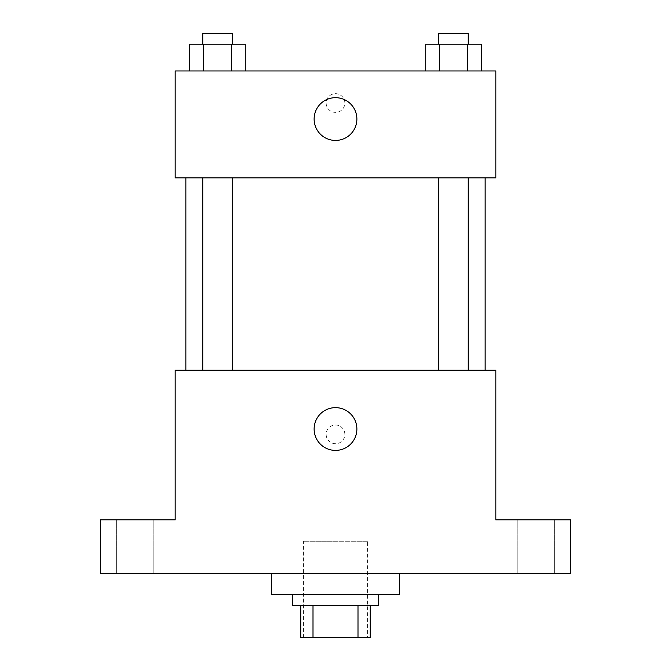 <?xml version="1.0" encoding="UTF-8"?>
<svg xmlns="http://www.w3.org/2000/svg" width="671" height="671" viewBox="0 0 671 671"><rect width="100%" height="100%" fill="white"/><g stroke="black" fill="none" stroke-linecap="round" stroke-linejoin="round"><path stroke-width="0.5" stroke-dasharray="3.35 2.52" d="M367.565 541.254L303.435 541.254L367.565 541.254L367.565 637.45L303.435 637.45L367.565 637.45M313.005 637.45L300.759 637.45L300.759 605.385L313.005 605.385L313.005 637.45L370.241 637.45M357.995 605.385L313.005 605.385L357.995 605.385L357.995 637.45M313.005 605.385L300.759 605.385M292.749 605.385L378.251 605.385M335.5 594.699L292.749 594.699L335.5 594.699M399.631 594.699L271.369 594.699M399.631 573.319L271.369 573.319L399.631 573.319M135.089 573.319L153.818 573.319L135.089 573.319M535.911 573.319L517.182 573.319L535.911 573.319M100.356 573.319L570.644 573.319L570.644 519.874L495.827 519.874L495.827 370.241L175.173 370.241L175.173 519.874L100.356 519.874L100.356 573.319M344.852 434.372A9.352 9.352 0 0 0 330.82 426.27A9.352 9.352 0 0 0 330.82 442.466A9.352 9.352 0 0 0 344.852 434.372A9.352 9.352 0 0 0 330.82 426.27A9.352 9.352 0 0 0 330.82 442.466A9.352 9.352 0 0 0 344.852 434.372M535.911 519.874L517.182 519.874L535.911 519.874M135.089 519.874L153.818 519.874L135.089 519.874M485.141 370.241L185.859 370.241L485.141 370.241M232.25 370.241L202.751 370.241L232.25 370.241L202.751 370.241L232.25 370.241L232.25 177.849L202.751 177.849L232.25 177.849M468.249 370.241L438.75 370.241L468.249 370.241L438.75 370.241L468.249 370.241L468.249 177.849L438.75 177.849L468.249 177.849M175.173 443.724L175.181 425.02L175.173 443.724M495.827 425.02L495.819 443.724L495.827 425.02M356.88 429.021A21.38 21.38 0 0 1 324.814 447.54A21.38 21.38 0 0 1 324.814 410.509A21.38 21.38 0 0 1 356.88 429.021M485.141 177.849L185.859 177.849L485.141 177.849M175.173 177.849L495.827 177.849L495.827 70.958L175.173 70.958L175.173 177.849M344.852 103.024A9.352 9.352 0 0 0 330.82 94.93A9.352 9.352 0 0 0 330.82 111.126A9.352 9.352 0 0 0 344.852 103.024A9.352 9.352 0 0 0 330.82 94.93A9.352 9.352 0 0 0 330.82 111.126A9.352 9.352 0 0 0 344.852 103.024M189.734 70.958L189.734 44.236L203.615 44.236L203.615 70.958L189.734 70.958L245.267 70.958L189.734 70.958L245.267 70.958L189.734 70.958L245.267 70.958L189.734 70.958L203.615 70.958L203.615 44.236L245.267 44.236L231.386 44.236L231.386 70.958L231.386 44.236L189.734 44.236L245.267 44.236L245.267 70.958M425.733 70.958L425.733 44.236L439.614 44.236L439.614 70.958L425.733 70.958L481.266 70.958L425.733 70.958L481.266 70.958L425.733 70.958L481.266 70.958L425.733 70.958L439.614 70.958L439.614 44.236L481.266 44.236L467.385 44.236L467.385 70.958L467.385 44.236L425.733 44.236L481.266 44.236L481.266 70.958M175.173 112.376L175.181 93.672L175.173 112.376M495.827 93.672L495.819 112.376L495.827 93.672M356.88 119.061A21.38 21.38 0 0 1 324.814 137.572A21.38 21.38 0 0 1 324.814 100.541A21.38 21.38 0 0 1 356.88 119.061M468.249 44.236L438.75 44.236L468.249 44.236L438.75 44.236L468.249 44.236L468.249 33.55L438.75 33.55L468.249 33.55L438.75 33.55L438.75 44.236M232.25 44.236L202.751 44.236L232.25 44.236L202.751 44.236L232.25 44.236L232.25 33.55L202.751 33.55L232.25 33.55L202.751 33.55L202.751 44.236M467.385 44.236L467.385 70.958M439.614 44.236L439.614 70.958M231.386 44.236L231.386 70.958M203.615 44.236L203.615 70.958M303.435 637.45L303.435 541.254M153.818 573.319L153.818 519.874L153.818 573.319M116.368 573.319L116.368 519.874L116.368 573.319M554.632 573.319L554.632 519.874L554.632 573.319M517.182 573.319L517.182 519.874L517.182 573.319M202.751 177.849L202.751 370.241M438.75 177.849L438.75 370.241"/><path stroke-width="1.01" d="M357.995 605.385L357.995 637.45L300.759 637.45L300.759 605.385M357.995 637.45L370.241 637.45L370.241 605.385L370.241 637.45M378.251 594.699L378.251 605.385L292.749 605.385L292.749 594.699M313.005 605.385L313.005 637.45M271.369 573.319L271.369 594.699L399.631 594.699L399.631 573.319M570.644 573.319L100.356 573.319L100.356 519.874L175.173 519.874L175.173 370.241L495.827 370.241L495.827 519.874L570.644 519.874L570.644 573.319M356.88 429.021A21.38 21.38 0 0 1 324.814 447.54A21.38 21.38 0 0 1 324.814 410.509A21.38 21.38 0 0 1 356.88 429.021M485.141 177.849L485.141 370.241M438.75 370.241L438.75 177.849M232.25 177.849L232.25 370.241M495.827 177.849L175.173 177.849L175.173 70.958L495.827 70.958L495.827 177.849M356.88 119.061A21.38 21.38 0 0 1 324.814 137.572A21.38 21.38 0 0 1 324.814 100.541A21.38 21.38 0 0 1 356.88 119.061M481.266 70.958L481.266 44.236L425.733 44.236L425.733 70.958M467.385 44.236L467.385 70.958M439.614 44.236L439.614 70.958M438.75 44.236L438.75 33.55L468.249 33.55L468.249 44.236M245.267 70.958L245.267 44.236L189.734 44.236L189.734 70.958M231.386 44.236L231.386 70.958M203.615 44.236L203.615 70.958M202.751 44.236L202.751 33.55L232.25 33.55L232.25 44.236M185.859 177.849L185.859 370.241M468.249 370.241L468.249 177.849M202.751 177.849L202.751 370.241"/></g></svg>
